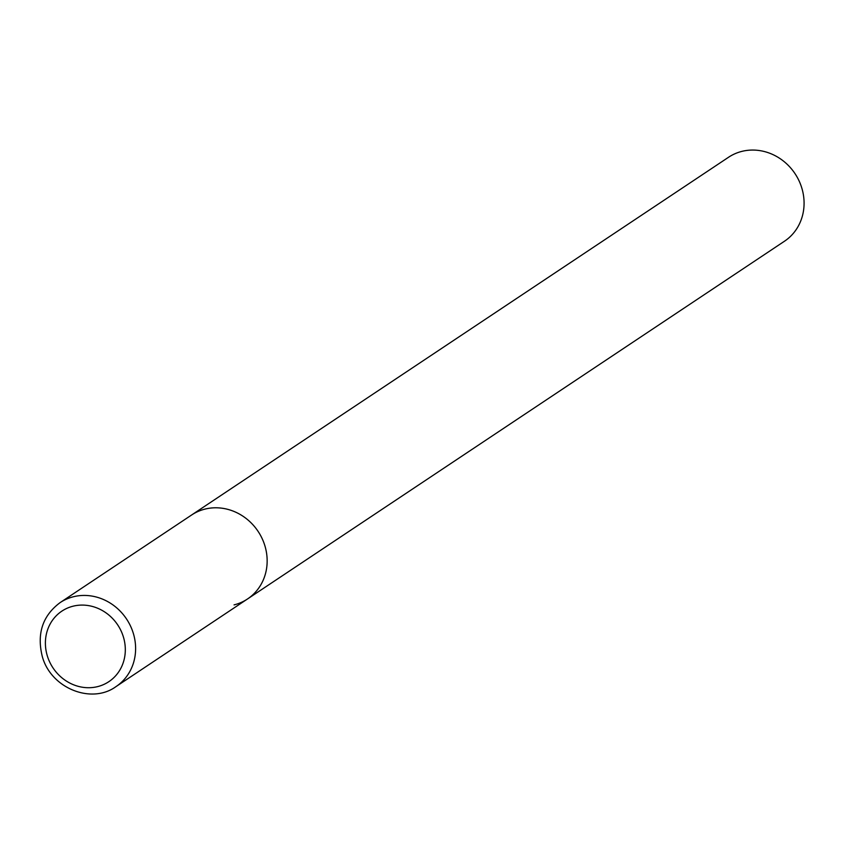 <?xml version="1.0" encoding="UTF-8"?>
<svg xmlns="http://www.w3.org/2000/svg" width="845" height="845" viewBox="0 0 845 845"><rect width="100%" height="100%" fill="white"/><g stroke="black" fill="none" stroke-linecap="round" stroke-linejoin="round"><path stroke-width="1.27" d="M264.907 545.817A50.446 46.243 -123.7 0 0 191.625 514.996A50.446 46.243 56.3 0 1 205.124 509.06A50.446 46.243 56.3 0 1 262.024 538.339A50.446 46.243 56.3 0 1 247.553 598.947A50.446 46.243 -123.7 0 0 264.907 545.817M60.079 602.633C42.63 615.709 36.694 633.602 42.25 656.311C50.647 688.168 91.387 704.614 116.008 686.594A50.446 46.243 -123.7 0 0 133.362 633.465A50.446 46.243 -123.7 0 0 60.079 602.633L728.538 157.265A50.446 46.243 56.3 0 1 742.047 151.339A50.446 46.243 56.3 0 1 798.947 180.608A50.446 46.243 56.3 0 1 784.477 241.226L247.553 598.947A50.446 46.243 56.3 0 1 234.054 604.883M123.423 637.035A42.377 38.838 -123.7 0 0 73.209 606.161A42.377 38.838 -123.7 0 0 47.288 655.773A42.377 38.838 -123.7 0 0 97.513 686.647A42.377 38.838 -123.7 0 0 123.423 637.035M247.553 598.947L116.008 686.594"/></g></svg>

